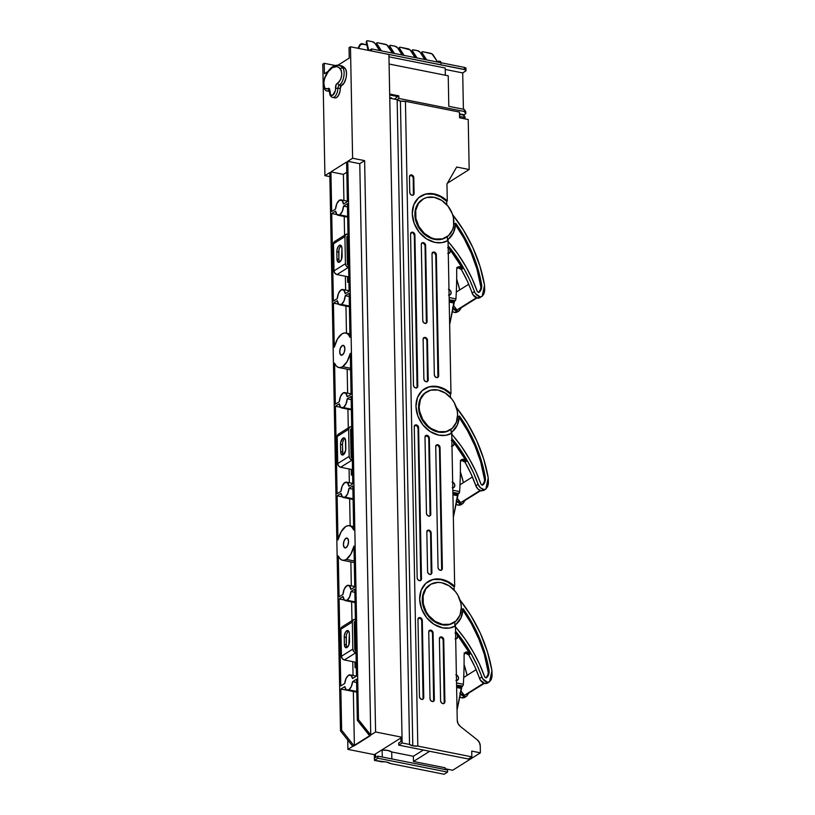 <?xml version="1.0" encoding="UTF-8"?>
<svg xmlns="http://www.w3.org/2000/svg" width="815" height="815" viewBox="0 0 815 815"><rect width="100%" height="100%" fill="white"/><g stroke="black" fill="none" stroke-linecap="round" stroke-linejoin="round"><path stroke-width="1.22" d="M329.637 91.453L327.233 90.974L329.606 90.485L327.803 88.631C323.82 89.222 322.822 85.667 324.818 77.975L328.251 71.689L332.306 67.696L336.727 66.596L338.734 67.37L341.281 70.284L341.821 74.328L340.853 78.943L338.775 82.356L336.208 84.434L335.301 90.75L332.632 95.284L330.646 94.886L329.443 88.774L328.7 88.254L326.632 89.069L324.665 87.938L323.749 82.376L324.818 77.975A1.681 0.55 -157.7 0 1 324.716 77.619A1.681 0.55 22.3 0 0 324.818 77.975A21.659 10.422 101.3 0 1 332.306 67.696A1.681 1.335 -122.2 0 1 333.722 66.422A23.34 11.227 101.3 0 1 338.694 65.271A23.34 11.227 101.3 0 1 342.514 67.788L344.918 68.266L345.876 69.856L346.528 73.421L346.13 77.69L344.144 82.865L340.507 86.288L339.998 91.402L338.592 95.294L336.493 97.627L335.057 97.892A7.386 3.555 -78.7 0 0 340.293 88.58L337.889 88.102A7.386 3.555 101.3 0 1 332.683 97.413L335.077 97.892M343.39 407.571A7.824 3.769 101.3 0 1 341.719 407.958A7.824 3.769 101.3 0 1 339.315 403.802L340.731 407.429L343.39 407.571L345.968 404.148L347.221 398.83L351.112 396.385L352.793 483.886L348.902 486.331L347.475 482.704L344.827 482.562L342.239 485.995L340.986 491.302L337.094 493.747L335.413 406.257L339.315 403.802L335.413 406.257L340.589 407.286L335.413 406.257L337.094 493.747L340.986 491.302A7.824 3.769 101.3 0 1 346.497 482.185A7.824 3.769 101.3 0 1 348.902 486.331L352.793 483.886L351.112 396.385L347.221 398.83A7.824 3.769 101.3 0 1 343.39 407.571L351.357 409.161L343.39 407.571M339.682 214.865A7.824 3.769 101.3 0 1 338.021 215.252A7.824 3.769 101.3 0 1 335.607 211.105L337.033 214.732L339.682 214.865L342.269 211.442L343.522 206.134L347.414 203.679L349.095 291.179L345.203 293.624L343.777 289.997L341.128 289.865L338.541 293.288L337.288 298.596L333.396 301.051L331.715 213.55L335.607 211.105L331.715 213.55L336.88 214.579L331.715 213.55L333.396 301.051L337.288 298.596A7.824 3.769 101.3 0 1 342.789 289.478A7.824 3.769 101.3 0 1 345.203 293.624L349.095 291.179L347.414 203.679L343.522 206.134A7.824 3.769 101.3 0 1 339.682 214.865L347.659 216.454L339.682 214.865M341.404 304.443A7.824 3.769 101.3 0 1 339.733 304.83A7.824 3.769 101.3 0 1 337.329 300.684L338.755 304.311L341.404 304.443L343.991 301.02L345.244 295.713L349.136 293.268L349.981 337.339L348.494 334.761L346.569 333.264L344.338 332.968L341.974 333.875L337.461 338.989L334.282 347.21L333.437 303.129L337.329 300.684L333.437 303.129L338.602 304.158L333.437 303.129L334.282 347.21A17.614 8.476 101.3 0 1 345.723 333.009A17.614 8.476 101.3 0 1 349.981 337.339L349.136 293.268L345.244 295.713A7.824 3.769 101.3 0 1 341.404 304.443L349.38 306.032L341.404 304.443M345.102 497.15A7.824 3.769 101.3 0 1 343.441 497.537A7.824 3.769 101.3 0 1 341.027 493.381L342.453 497.018L345.102 497.15L347.689 493.727L348.942 488.409L352.834 485.964L353.679 530.045L352.192 527.468L350.267 525.97L348.036 525.665L345.672 526.572L341.159 531.696L337.981 539.917L337.135 495.836L341.027 493.381L337.135 495.836L342.3 496.865L337.135 495.836L337.981 539.917A17.614 8.476 101.3 0 1 349.421 525.706A17.614 8.476 101.3 0 1 353.679 530.045L352.834 485.964L348.942 488.409A7.824 3.769 101.3 0 1 345.102 497.15L353.078 498.739L345.102 497.15M346.304 559.385A17.614 8.476 101.3 0 1 342.545 560.251A17.614 8.476 101.3 0 1 338.286 555.911L339.784 558.499L341.709 559.986L343.93 560.292L346.304 559.385L350.807 554.271L353.985 546.05L354.77 587.004L350.878 589.449L349.452 585.822L346.803 585.69L344.225 589.113L342.972 594.42L339.081 596.875L338.286 555.911L339.081 596.875L342.972 594.42A7.824 3.769 101.3 0 1 348.474 585.302A7.824 3.769 101.3 0 1 350.878 589.449L354.77 587.004L353.985 546.05A17.614 8.476 101.3 0 1 346.304 559.385L354.27 560.975L346.304 559.385M347.088 600.268A7.824 3.769 101.3 0 1 345.417 600.655A7.824 3.769 101.3 0 1 343.013 596.509L344.439 600.135L347.088 600.268L349.666 596.845L350.919 591.537L354.81 589.092L356.481 676.063L352.538 678.549L351.061 675.309L348.525 675.268L346.049 678.457L344.735 683.449L340.782 685.935L339.122 598.954L343.013 596.509L339.122 598.954L344.287 599.983L339.122 598.954L340.782 685.935L344.735 683.449A7.824 3.769 101.3 0 1 350.195 674.881A7.824 3.769 101.3 0 1 352.538 678.549L356.481 676.063L354.81 589.092L350.919 591.537A7.824 3.769 101.3 0 1 347.088 600.268L355.055 601.857L347.088 600.268M348.81 689.857A7.824 3.769 101.3 0 1 347.139 690.234A7.824 3.769 101.3 0 1 344.796 686.576L346.273 689.816L348.81 689.857L351.275 686.668L352.6 681.666L356.542 679.19L357.337 720.338L358.478 719.614L347.761 161.299L352.61 158.253L350.47 46.791L349.044 47.688L349.238 58.11L338.001 65.169L349.238 58.11L349.044 47.688L350.47 46.791L352.61 158.253L364.621 160.637L375.593 731.982L347.913 749.382L374.35 754.649L402.029 737.239L374.35 754.649L347.913 749.382L347.73 740.01L347.913 749.382L352.763 746.336L340.497 730.923L341.638 730.199L340.843 689.052L344.796 686.576L340.843 689.052L353.435 691.487L340.843 689.052L341.638 730.199L353.904 745.613L341.638 730.199L340.497 730.923L352.763 746.336L354.382 745.715L353.343 691.548L354.382 745.715L370.081 735.843L357.337 720.338L369.603 735.741L370.744 735.028L359.772 163.693L364.621 160.637L375.593 731.982L402.029 737.239L375.593 731.982L370.744 735.028L358.478 719.614L347.761 161.299L352.61 158.253L364.621 160.637L359.772 163.693L347.761 161.299L359.772 163.693L370.744 735.028L358.478 719.614L357.337 720.338L356.542 679.19L352.6 681.666A7.824 3.769 101.3 0 1 348.81 689.857L356.776 691.436L348.81 689.857M342.595 366.689A17.614 8.476 101.3 0 1 338.846 367.555A17.614 8.476 101.3 0 1 334.588 363.215L336.086 365.792L338.011 367.29L340.232 367.596L342.595 366.689L347.109 361.565L350.287 353.343L351.071 394.297L347.18 396.752L345.754 393.125L343.105 392.983L340.527 396.406L339.274 401.724L335.373 404.169L334.588 363.215L335.373 404.169L339.274 401.724A7.824 3.769 101.3 0 1 344.776 392.596A7.824 3.769 101.3 0 1 347.18 396.752L351.071 394.297L350.287 353.343A17.614 8.476 101.3 0 1 342.595 366.689L350.572 368.268L342.595 366.689M342.198 345.591L344.042 345.825L344.857 348.667L344.164 352.447L342.371 354.963A5.033 2.425 101.3 0 1 341.302 355.218A5.033 2.425 101.3 0 1 339.753 350.868A5.033 2.425 101.3 0 1 342.198 345.591A5.033 2.425 101.3 0 1 343.268 345.346A5.033 2.425 101.3 0 1 344.816 349.696A5.033 2.425 101.3 0 1 342.371 354.963L340.538 354.739L339.712 351.897L340.405 348.107L342.198 345.591M345.896 538.297L347.74 538.521L348.555 541.364L347.862 545.154L346.08 547.67A5.033 2.425 101.3 0 1 345 547.914A5.033 2.425 101.3 0 1 343.451 543.564A5.033 2.425 101.3 0 1 345.896 538.297A5.033 2.425 101.3 0 1 346.966 538.043A5.033 2.425 101.3 0 1 348.514 542.393A5.033 2.425 101.3 0 1 346.08 547.67L344.236 547.436L343.421 544.593L344.103 540.803L345.896 538.297M328.007 71.455L324.411 73.717L324.207 63.305L322.781 64.202L324.92 175.653L329.78 172.607L340.497 730.923L329.78 172.607L324.92 175.653L322.781 64.202L324.207 63.305L335.169 65.485L324.207 63.305L324.411 73.717L328.007 71.455M343.482 204.045L342.055 200.419L339.407 200.286L336.819 203.709L335.566 209.017L331.674 211.462L330.921 171.883L346.609 162.012L347.373 201.6L343.482 204.045A7.824 3.769 101.3 0 0 341.078 199.899A7.824 3.769 101.3 0 0 335.566 209.017L331.674 211.462L330.921 171.883L346.609 162.012L347.373 201.6L343.482 204.045M340.874 65.709L344.918 68.266C348.463 71.374 345.662 84.516 341.261 85.575L338.857 85.096L341.261 85.575L340.293 88.58L337.889 88.102L338.857 85.096C343.268 84.037 346.049 70.895 342.514 67.788L344.918 68.266A23.34 11.227 -78.7 0 0 341.098 65.75L338.694 65.271A23.34 11.227 -78.7 0 1 342.514 67.788L341.322 68.022L342.514 67.788M330.33 91.484L328.995 91.219M391.658 98.574L391.648 97.963L389.753 97.586L391.648 97.963L391.658 98.574M388.918 54.452L402.029 737.239L388.918 54.452L350.47 46.791L388.918 54.452M329.851 176.631L324.92 175.653L329.851 176.631M355.055 667.801L354.943 662.075L355.055 667.801L356.308 667.016L355.055 667.801M351.357 475.104L351.245 469.369L351.357 475.104L352.61 474.31L351.357 475.104M347.659 282.397L347.547 276.672L347.659 282.397L348.912 281.613L347.659 282.397M347.618 393.166L347.159 369.205L347.618 393.166M356.603 682.471L352.6 681.666L356.603 682.471M353.038 675.452L352.773 661.637L353.038 675.452M351.978 620.653L351.622 601.888L351.978 620.653M354.871 592.322L350.919 591.537L354.871 592.322M351.316 585.873L350.858 561.912L351.316 585.873M350.165 525.858L349.645 498.77L350.165 525.858M352.895 489.204L348.942 488.409L352.895 489.204M346.467 333.152L345.947 306.063L346.467 333.152M349.197 296.497L345.244 295.713L349.197 296.497M343.92 200.459L343.41 174.369L346.813 172.24L343.41 174.369L330.921 171.883L343.41 174.369L343.92 200.459M345.631 290.048L345.366 276.234L345.631 290.048M344.582 235.24L344.225 216.484L344.582 235.24M347.475 206.918L343.522 206.134L347.475 206.918M349.34 482.745L349.075 468.941L349.34 482.745M348.28 427.946L347.923 409.191L348.28 427.946M351.173 399.625L347.221 398.83L351.173 399.625M332.622 97.403A7.386 3.555 -78.7 0 0 337.889 88.102L335.586 88.641A5.705 2.751 101.3 0 1 332.632 95.284A5.705 2.751 101.3 0 1 329.769 91.749L329.769 91.749C329.973 88.855 329.321 87.816 327.803 88.631L329.352 90.434M332.846 66.565A1.681 1.335 57.8 0 0 332.306 67.696A21.659 10.422 101.3 0 1 340.487 68.99L341.322 68.022L340.487 68.99C342.769 74.501 341.791 79.228 337.553 83.171L338.857 85.096L337.553 83.171C335.963 84.088 335.311 85.911 335.586 88.641L337.889 88.102L338.857 85.096M412.961 195.172A2.516 2.007 57.8 0 0 413.521 193.675L414.091 193.318A2.516 2.007 -122.2 0 1 413.266 195.019A2.516 2.007 -122.2 0 1 411.972 195.233L410.434 194.245L409.762 192.452L409.466 176.835L410.76 174.93L412.421 175.266L413.796 177.69L414.091 193.318L413.49 194.846L411.972 195.233A2.516 2.007 -122.2 0 1 409.762 192.452L409.466 176.835A2.516 2.007 -122.2 0 1 410.291 175.133A2.516 2.007 -122.2 0 1 412.553 175.357A2.516 2.007 -122.2 0 1 413.796 177.69L413.225 178.057A2.516 2.007 57.8 0 0 410.027 175.347M437.533 377.498A2.516 2.007 57.8 0 0 438.093 376.01L438.664 375.644A2.516 2.007 -122.2 0 1 437.838 377.345A2.516 2.007 -122.2 0 1 436.545 377.559L435.006 376.571L434.334 374.788L432.011 253.954L433.305 252.059L434.966 252.385L436.341 254.82L438.664 375.644L438.062 377.182L436.545 377.559A2.516 2.007 -122.2 0 1 434.334 374.788L432.011 253.954A2.516 2.007 -122.2 0 1 432.836 252.263A2.516 2.007 -122.2 0 1 435.098 252.487A2.516 2.007 -122.2 0 1 436.341 254.82L435.77 255.177A2.516 2.007 57.8 0 0 432.571 252.467M427.08 381.644A2.516 2.007 57.8 0 0 427.641 380.157L428.211 379.79A2.516 2.007 -122.2 0 1 427.386 381.491A2.516 2.007 -122.2 0 1 426.092 381.705L424.544 380.717L423.882 378.934L423.117 339.346L424.411 337.451L426.072 337.777L427.447 340.212L428.211 379.79L427.61 381.328L426.092 381.705A2.516 2.007 -122.2 0 1 423.882 378.934L423.117 339.346A2.516 2.007 -122.2 0 1 423.943 337.654A2.516 2.007 -122.2 0 1 426.204 337.879A2.516 2.007 -122.2 0 1 427.447 340.212L426.877 340.568A2.516 2.007 57.8 0 0 423.678 337.858M425.96 323.311A2.516 2.007 57.8 0 0 426.52 321.823L427.091 321.456A2.516 2.007 -122.2 0 1 426.265 323.158A2.516 2.007 -122.2 0 1 424.972 323.372L423.423 322.383L422.761 320.601L421.304 244.561L421.905 243.033L423.423 242.646L424.961 243.634L425.624 245.417L427.091 321.456L426.49 322.995L424.972 323.372A2.516 2.007 -122.2 0 1 422.761 320.601L421.304 244.561A2.516 2.007 -122.2 0 1 422.129 242.86A2.516 2.007 -122.2 0 1 424.391 243.084A2.516 2.007 -122.2 0 1 425.624 245.417L425.053 245.784A2.516 2.007 57.8 0 0 421.854 243.074M416.659 387.869A2.516 2.007 57.8 0 0 417.219 386.381L417.789 386.025A2.516 2.007 -122.2 0 1 416.964 387.716A2.516 2.007 -122.2 0 1 415.67 387.93L414.132 386.942L413.47 385.159L410.566 234.119L411.86 232.224L413.511 232.55L414.896 234.985L417.789 386.025L417.188 387.553L415.67 387.93A2.516 2.007 -122.2 0 1 413.47 385.159L410.566 234.119A2.516 2.007 -122.2 0 1 411.392 232.428A2.516 2.007 -122.2 0 1 413.653 232.652A2.516 2.007 -122.2 0 1 414.896 234.985L414.326 235.341A2.516 2.007 57.8 0 0 411.127 232.632M441.231 570.205A2.516 2.007 57.8 0 0 441.791 568.707L442.362 568.35A2.516 2.007 -122.2 0 1 441.536 570.052A2.516 2.007 -122.2 0 1 440.243 570.266L438.704 569.278L438.032 567.495L435.719 446.661L437.013 444.756L439.377 445.734L440.039 447.517L442.362 568.35L441.761 569.879L440.243 570.266A2.516 2.007 -122.2 0 1 438.032 567.495L435.719 446.661A2.516 2.007 -122.2 0 1 436.545 444.959A2.516 2.007 -122.2 0 1 438.806 445.184A2.516 2.007 -122.2 0 1 440.039 447.517L439.468 447.883A2.516 2.007 57.8 0 0 436.27 445.173M430.778 574.341A2.516 2.007 57.8 0 0 431.339 572.853L431.909 572.497A2.516 2.007 -122.2 0 1 431.084 574.198A2.516 2.007 -122.2 0 1 429.79 574.412L428.242 573.414L427.58 571.631L426.826 532.052L428.12 530.158L430.483 531.125L431.145 532.918L431.909 572.497L431.308 574.025L429.79 574.412A2.516 2.007 -122.2 0 1 427.58 571.631L426.826 532.052A2.516 2.007 -122.2 0 1 427.641 530.351A2.516 2.007 -122.2 0 1 429.913 530.575A2.516 2.007 -122.2 0 1 431.145 532.918L430.575 533.275A2.516 2.007 57.8 0 0 427.376 530.565M429.658 516.017A2.516 2.007 57.8 0 0 430.218 514.52L430.789 514.163A2.516 2.007 -122.2 0 1 429.963 515.864A2.516 2.007 -122.2 0 1 428.67 516.078L427.131 515.09L426.459 513.307L425.002 437.268L426.296 435.363L427.946 435.689L429.332 438.124L430.789 514.163L430.188 515.691L428.67 516.078A2.516 2.007 -122.2 0 1 426.459 513.307L425.002 437.268A2.516 2.007 -122.2 0 1 425.827 435.567A2.516 2.007 -122.2 0 1 428.089 435.791A2.516 2.007 -122.2 0 1 429.332 438.124L428.761 438.48A2.516 2.007 57.8 0 0 425.562 435.77M422.649 699.321A2.516 2.007 57.8 0 0 423.199 697.834L423.769 697.467A2.516 2.007 -122.2 0 1 422.944 699.168A2.516 2.007 -122.2 0 1 421.65 699.382L420.112 698.394L419.45 696.611L417.963 619.532L419.256 617.627L420.917 617.953L422.292 620.388L423.769 697.467L423.168 699.005L421.65 699.382A2.516 2.007 -122.2 0 1 419.45 696.611L417.963 619.532A2.516 2.007 -122.2 0 1 418.788 617.831A2.516 2.007 -122.2 0 1 421.049 618.055A2.516 2.007 -122.2 0 1 422.292 620.388L421.722 620.745A2.516 2.007 57.8 0 0 418.523 618.035M436.687 579.261L441.047 579.669L447.873 582.165L454.108 586.739L454.169 590.121L454.108 586.739L454.678 586.382A26.049 20.782 -122.2 0 0 441.618 579.302L448.444 581.808L454.678 586.382L451.734 433.234L454.678 586.382L454.108 586.739A26.049 20.782 57.8 0 0 441.047 579.669L433.081 579.445L425.909 583.265L421.212 590.172L419.684 599.117L421.569 608.744L426.571 617.587L433.937 624.29L442.545 627.845L449.34 628.049L455.442 625.94L457.256 720.379L455.442 625.94A26.049 20.782 -122.2 0 1 442.545 627.845A26.049 20.782 -122.2 0 1 420.988 607.053A26.049 20.782 -122.2 0 1 428.211 581.513A26.049 20.782 -122.2 0 1 441.618 579.302L441.047 579.669A26.049 20.782 57.8 0 0 427.855 581.747M429.281 193.858L433.641 194.255L440.477 196.761L446.712 201.336L446.773 204.718L446.712 201.336L447.282 200.969A26.049 20.782 -122.2 0 0 434.212 193.899L441.047 196.405L447.282 200.969L446.956 183.966L456.685 167.034L469.175 169.52L447.374 183.232L469.175 169.52L468.218 119.53L459.568 117.798L459.456 112.073L405.432 101.315L417.81 746.092L471.834 756.85L468.411 758.999L471.834 756.85L471.732 751.114L480.381 752.836L452.692 770.246L480.381 752.836L480.249 745.807L479.383 742.475L477.172 739.745L460.332 726.44L477.172 739.745A6.714 5.348 -122.2 0 1 480.249 745.807L480.381 752.836L471.732 751.114L471.834 756.85L417.81 746.092L412.798 745.827L409.538 744.441L397.16 99.675L400.41 101.05L405.432 101.315L417.81 746.092A7.549 2.74 -1.1 0 1 412.798 745.827L400.41 101.05A7.549 2.74 178.9 0 0 405.432 101.315L459.456 112.073L459.568 117.798L468.218 119.53L469.175 169.52L456.685 167.034L446.956 183.966L447.282 200.969L446.712 201.336A26.049 20.782 57.8 0 0 433.641 194.255L425.674 194.041L418.513 197.851L413.806 204.759L412.278 213.713L414.163 223.341L419.175 232.183L426.54 238.887L435.149 242.442L441.934 242.646L448.036 240.537L450.98 393.676L448.036 240.537A26.049 20.782 -122.2 0 1 435.149 242.442L435.149 242.442A26.049 20.782 -122.2 0 1 413.592 221.649A26.049 20.782 -122.2 0 1 420.815 196.109A26.049 20.782 -122.2 0 1 434.212 193.899L433.641 194.255A26.049 20.782 57.8 0 0 420.459 196.344M432.979 386.555L437.339 386.962L444.175 389.468L450.41 394.032L450.471 397.414L450.41 394.032L450.98 393.676A26.049 20.782 -122.2 0 0 437.91 386.605L444.746 389.112L450.98 393.676L450.41 394.032A26.049 20.782 57.8 0 0 437.339 386.962L429.383 386.748L422.211 390.558L417.504 397.465L415.986 406.41L417.861 416.037L422.873 424.88L430.238 431.593L438.847 435.139L445.632 435.353L451.734 433.234A26.049 20.782 -122.2 0 1 438.847 435.139L438.847 435.139A26.049 20.782 -122.2 0 1 417.29 414.356A26.049 20.782 -122.2 0 1 424.513 388.816A26.049 20.782 -122.2 0 1 437.91 386.605L437.339 386.962A26.049 20.782 57.8 0 0 424.157 389.04M420.367 580.575A2.516 2.007 57.8 0 0 420.917 579.078L421.487 578.721A2.516 2.007 -122.2 0 1 420.672 580.423A2.516 2.007 -122.2 0 1 419.379 580.637L417.83 579.648L417.168 577.866L414.264 426.826L415.558 424.921L417.932 425.899L418.594 427.681L421.487 578.721L420.886 580.249L419.379 580.637A2.516 2.007 -122.2 0 1 417.168 577.866L414.264 426.826A2.516 2.007 -122.2 0 1 415.09 425.124A2.516 2.007 -122.2 0 1 417.351 425.349A2.516 2.007 -122.2 0 1 418.594 427.681L418.024 428.048A2.516 2.007 57.8 0 0 414.825 425.338M443.798 703.528A2.516 2.007 57.8 0 0 444.348 702.041L444.919 701.684A2.516 2.007 -122.2 0 1 444.094 703.376A2.516 2.007 -122.2 0 1 442.8 703.59L441.261 702.601L440.599 700.818L439.407 638.838L440.701 636.943L442.351 637.269L443.737 639.704L444.919 701.684L444.318 703.213L442.8 703.59A2.516 2.007 -122.2 0 1 440.599 700.818L439.407 638.838A2.516 2.007 -122.2 0 1 440.232 637.147A2.516 2.007 -122.2 0 1 442.494 637.371A2.516 2.007 -122.2 0 1 443.737 639.704L443.156 640.06A2.516 2.007 57.8 0 0 439.968 637.35M433.223 701.42A2.516 2.007 57.8 0 0 433.774 699.932L434.344 699.576A2.516 2.007 -122.2 0 1 433.519 701.277A2.516 2.007 -122.2 0 1 432.225 701.491L430.687 700.493L430.025 698.71L428.741 632.053L430.035 630.148L431.695 630.484L433.071 632.909L434.344 699.576L433.743 701.104L432.225 701.491A2.516 2.007 -122.2 0 1 430.025 698.71L428.741 632.053A2.516 2.007 -122.2 0 1 429.566 630.352A2.516 2.007 -122.2 0 1 431.828 630.576A2.516 2.007 -122.2 0 1 433.071 632.909L432.5 633.265A2.516 2.007 57.8 0 0 429.301 630.555M429.892 584.824A22.362 17.838 57.8 0 0 429.607 584.997A22.362 17.838 57.8 0 0 423.403 606.92A22.362 17.838 57.8 0 0 441.913 624.769L442.484 624.412A22.362 17.838 -122.2 0 1 423.973 606.564A22.362 17.838 -122.2 0 1 430.177 584.64A22.362 17.838 -122.2 0 1 441.679 582.745L437.94 582.399L431.064 584.131L425.868 588.817L423.148 595.755L423.301 603.884L426.316 611.963L428.772 615.6L435.088 621.356L442.484 624.412L449.809 624.29L455.962 621.01L459.996 615.081L461.31 607.399L460.862 603.263L457.847 595.184L455.391 591.547L449.065 585.791L441.679 582.745A22.362 17.838 -122.2 0 1 460.18 600.584A22.362 17.838 -122.2 0 1 453.986 622.507A22.362 17.838 -122.2 0 1 442.484 624.412L441.913 624.769A22.362 17.838 57.8 0 0 453.415 622.864A22.362 17.838 57.8 0 0 453.69 622.691M426.194 392.127A22.362 17.838 57.8 0 0 425.909 392.3A22.362 17.838 57.8 0 0 419.705 414.224A22.362 17.838 57.8 0 0 438.205 432.062L438.776 431.706A22.362 17.838 -122.2 0 1 420.275 413.857A22.362 17.838 -122.2 0 1 426.479 391.944A22.362 17.838 -122.2 0 1 437.981 390.039L430.656 390.161L424.503 393.431L420.469 399.36L419.155 407.042L419.603 411.178L422.618 419.267L428.028 426.072L431.39 428.659L438.776 431.706L446.111 431.583L452.264 428.313L456.298 422.384L457.612 414.703L457.164 410.566L454.149 402.478L451.693 398.851L445.367 393.095L437.981 390.039A22.362 17.838 -122.2 0 1 456.481 407.887A22.362 17.838 -122.2 0 1 450.288 429.811A22.362 17.838 -122.2 0 1 438.776 431.706L438.205 432.062A22.362 17.838 57.8 0 0 449.717 430.167A22.362 17.838 57.8 0 0 449.992 429.984M422.486 199.42A22.362 17.838 57.8 0 0 422.211 199.594A22.362 17.838 57.8 0 0 416.007 221.517A22.362 17.838 57.8 0 0 434.507 239.366L435.078 238.999A22.362 17.838 -122.2 0 1 416.577 221.16A22.362 17.838 -122.2 0 1 422.781 199.237A22.362 17.838 -122.2 0 1 434.283 197.342L426.958 197.454L423.668 198.717L418.472 203.414L415.742 210.351L415.905 218.481L418.92 226.56L424.33 233.365L431.318 237.858L435.078 238.999L442.413 238.887L448.556 235.606L452.6 229.677L453.619 225.989L453.456 217.86L452.294 213.734L447.995 206.144L441.669 200.388L434.283 197.342A22.362 17.838 -122.2 0 1 452.783 215.18A22.362 17.838 -122.2 0 1 446.579 237.104A22.362 17.838 -122.2 0 1 435.078 238.999L434.507 239.366A22.362 17.838 57.8 0 0 446.009 237.46A22.362 17.838 57.8 0 0 446.294 237.277M413.358 756.279L391.709 751.97L391.842 758.928L391.709 751.97A9.78 3.555 178.9 0 0 382.143 750.065L382.276 757.023L382.143 750.065L387.808 750.462L391.709 751.97L413.358 756.279L423.321 750.024L413.358 756.279L413.46 761.485L413.358 756.279M445.214 769.554L445.184 767.801L413.46 761.485L445.184 767.801L445.214 769.554M375.491 753.926L375.562 757.573L375.491 753.926M447.537 770.012L377.844 756.137L375.562 757.573L377.844 756.137L447.537 770.012L447.578 772.1L444.155 774.25L447.578 772.1L377.885 758.225L374.452 760.375L386.88 762.117L390.13 763.492L444.155 774.25L390.13 763.492A7.549 2.74 -1.1 0 0 381.858 761.852L374.452 760.375L377.885 758.225L377.844 756.137L377.885 758.225L447.578 772.1L447.537 770.012M400.96 741.609L398.678 743.036L398.718 745.124L468.411 758.999L398.718 745.124L402.141 742.974L398.718 745.124L398.678 743.036L400.96 741.609L400.888 737.962L400.96 741.609M409.538 744.441L402.141 742.974L409.538 744.441L397.16 99.675L389.764 98.197L402.141 742.974L389.764 98.197L397.16 99.675A7.549 2.74 178.9 0 0 400.41 101.05L412.798 745.827A7.549 2.74 -1.1 0 1 409.538 744.441M374.35 754.649L374.452 760.375L374.35 754.649M447.384 236.564L447.466 240.853L447.384 236.564M451.082 429.261L451.164 433.549L451.082 429.261M454.78 621.967L454.872 626.256L454.78 621.967M460.332 726.44A6.714 5.348 -122.2 0 1 457.256 720.379L458.112 723.71L460.332 726.44M429.688 751.287L413.46 761.485L429.688 751.287M445.204 768.749L452.692 770.246L445.204 768.749M434.344 699.576L433.774 699.932L432.5 633.265L433.071 632.909L434.344 699.576M433.631 700.798L432.5 633.265L431.828 631.482L429.464 630.504M444.919 701.684L444.348 702.041L443.156 640.06L443.737 639.704L444.919 701.684M444.206 702.907L443.156 640.06L442.494 638.277L440.131 637.299M421.487 578.721L420.917 579.078L418.024 428.048L418.594 427.681L421.487 578.721M420.774 579.944L418.024 428.048L416.648 425.613L414.988 425.287M428.812 387.105L424.982 388.572M449.778 430.126L445.143 432.042L441.74 432.408L434.456 430.921L427.457 426.428L422.048 419.623L419.032 411.544L418.879 403.415L421.599 396.477L426.795 391.781M425.104 194.398L421.274 195.875M446.08 237.42L441.445 239.335L438.042 239.712L430.748 238.214L423.759 233.722L418.35 226.916L415.334 218.838L415.171 210.708L417.901 203.77L423.097 199.084M432.51 579.801L428.68 581.278M453.476 622.823L448.841 624.738L445.448 625.115L438.154 623.618L431.166 619.125L425.746 612.33L422.73 604.241L422.578 596.111L425.298 589.174L430.493 584.487M423.769 697.467L423.199 697.834L421.722 620.745L422.292 620.388L423.769 697.467M423.056 698.689L421.722 620.745L421.06 618.962L418.686 617.984M430.789 514.163L430.218 514.52L428.761 438.48L429.332 438.124L430.789 514.163M430.065 515.386L428.761 438.48L428.089 436.697L425.725 435.719M431.909 572.497L431.339 572.853L430.575 533.275L431.145 532.918L431.909 572.497M431.186 573.719L430.575 533.275L429.913 531.492M429.199 530.84L427.549 530.514M442.362 568.35L441.791 568.707L439.468 447.883L440.039 447.517L442.362 568.35M441.649 569.573L439.468 447.883L438.093 445.448L436.443 445.122M417.789 386.025L417.219 386.381L414.326 235.341L414.896 234.985L417.789 386.025M417.076 387.247L414.326 235.341L412.94 232.907L411.29 232.581M427.091 321.456L426.52 321.823L425.053 245.784L425.624 245.417L427.091 321.456M426.367 322.689L425.053 245.784L423.678 243.349L422.027 243.023M428.211 379.79L427.641 380.157L426.877 340.568L427.447 340.212L428.211 379.79M427.488 381.012L426.877 340.568L426.214 338.785M425.501 338.144L423.841 337.807M438.664 375.644L438.093 376.01L435.77 255.177L436.341 254.82L438.664 375.644M437.94 376.876L435.77 255.177L434.395 252.742L432.734 252.416M414.091 193.318L413.521 193.675L413.225 178.057L413.796 177.69L414.091 193.318M413.378 194.541L413.225 178.057L412.553 176.264L410.19 175.296M461.83 686.709L461.769 687.412L456.604 686.475L461.769 687.412L457.052 710.028L461.168 688.41L456.624 687.473L461.168 688.41L461.636 687.493L456.604 686.587L461.769 687.412A352.233 281.002 -122.2 0 0 461.83 686.709M458.122 494.012L458.071 494.705L452.906 493.778L458.071 494.705L453.354 517.321L457.47 495.703L452.916 494.766L457.47 495.703L457.938 494.787L452.906 493.88L458.071 494.705A352.233 281.002 -122.2 0 0 458.122 494.012M454.424 301.305L454.373 302.008L449.197 301.071L454.373 302.008L449.656 324.615L453.761 302.997L449.218 302.07L453.761 302.997L454.23 302.09L449.208 301.183L454.373 302.008A352.233 281.002 -122.2 0 0 454.424 301.305L449.187 300.277L454.403 301.316M448.433 289.345L450.318 290.558L451.133 292.738L450.369 294.643L448.545 295.081M465.029 118.888L463.857 117.248L459.538 116.382L463.857 117.248L463.817 115.16L459.497 114.304L463.817 115.16L464.988 116.81L465.029 118.888L464.988 116.81L463.817 115.16L463.857 117.248L465.029 118.888M440.65 61.512L438.592 61.105L438.765 62.297L438.592 61.105A14.538 5.277 178.9 0 1 437.91 62.123L438.592 61.105L440.65 61.512L441.027 63.59M371.579 48.92L369.073 50.499L371.579 48.92L371.62 51.009L371.579 48.92L464.346 67.39L371.579 48.92M389.101 64.028L389.682 94.031L398.81 95.854L397.669 96.567L389.702 94.978L397.669 96.567L398.81 95.854L398.861 98.452L396.987 99.634L398.861 98.452L464.234 111.472L398.861 98.452L398.81 95.854L389.682 94.031L389.101 64.028L448.23 75.805L389.101 64.028M394.44 99.124L397.669 96.567L394.44 99.124M464.102 115.557L464.081 114.742L459.487 113.835L464.081 114.742L465.793 113.672L464.234 111.472L464.193 109.383L448.81 106.327L448.23 75.805L448.81 106.327L464.193 109.383L464.234 111.472L465.793 113.672L465.752 111.584L464.193 109.383L465.752 111.584L465.793 113.672L464.081 114.742L464.102 115.557M445.326 75.225L445.194 68.012L388.969 56.826L445.194 68.012L445.326 75.225M466.027 70.487L465.986 68.399A3.352 1.222 178.9 0 0 464.346 67.39L464.387 69.469A3.352 1.222 -1.1 0 1 466.027 70.487A3.352 1.222 -1.1 0 1 465.559 71.129L462.706 72.922L463.399 109.23L462.706 72.922L445.214 69.438L462.706 72.922L465.997 70.671L465.355 69.774L371.62 51.009L464.387 69.469L464.346 67.39L465.956 68.582M358.478 48.391L360.169 45.345L359.721 44.968L357.877 48.268L360.78 43.928L366.821 44.927L362.135 43.704A2.241 1.895 129.5 0 0 359.721 44.968L362.594 44.081A2.241 1.895 -50.5 0 0 360.169 45.345L358.478 48.391M377.325 47.015L378.058 47.168L377.325 47.015M377.111 46.689L377.854 46.832L377.111 46.689M391.302 50.163A2.241 1.895 -50.5 0 0 390.365 49.613L391.526 50.489L391.597 52.068M389.906 49.236L390.589 49.542M391.546 50.53A2.241 1.895 -50.5 0 1 391.679 51.752M390.854 49.786A2.241 1.895 129.5 0 0 390.1 49.287M413.898 54.656A2.241 1.895 -50.5 0 0 412.961 54.106L414.112 54.992L414.193 56.561M412.502 53.729L413.185 54.035M414.132 55.023A2.241 1.895 -50.5 0 1 414.275 56.245M413.45 54.289A2.241 1.895 129.5 0 0 412.685 53.78M415.477 57.121L415.304 57.631L415.477 57.121M422.506 56.011L423.25 56.164L422.506 56.011M422.292 55.685L423.036 55.828L422.292 55.685M392.881 52.618L392.718 53.128L392.881 52.618M399.91 51.518L400.654 51.661L399.91 51.518M399.707 51.182L400.44 51.335L399.707 51.182M366.404 41.789A2.241 0.876 24.8 0 0 366.21 41.973A2.241 0.876 24.8 0 0 366.19 42.248L366.628 41.31L368.747 50.428L366.628 41.31L366.19 42.248L368.064 50.296L366.23 41.952M374.88 43.215L379.566 50.51L374.88 43.215L372.211 41.667A2.241 0.876 -155.2 0 1 374.88 43.215M366.628 41.31L367.341 40.75L372.211 41.667L367.922 40.811A2.241 0.876 -155.2 0 0 366.648 41.045A2.241 0.876 -155.2 0 0 366.628 41.31M387.859 45.793L392.545 53.097L386.768 44.856L377.977 42.808L376.836 42.879L376.377 44.53L380.31 50.662L376.377 44.53L376.805 43.592L381.491 50.897L376.805 43.592A2.241 0.876 -155.2 0 1 376.693 43.042A2.241 0.876 -155.2 0 1 377.977 42.808L385.189 44.244A2.241 0.876 -155.2 0 1 387.859 45.793M376.235 44.112L376.377 44.53A2.241 0.876 24.8 0 1 376.265 43.979L376.693 43.042M397.476 47.708L402.162 55.013L397.476 47.708L394.796 46.16L390.273 45.334L389.346 47.117L393.288 53.24L389.346 47.117L389.784 46.18L394.47 53.474L389.784 46.18A2.241 0.876 -155.2 0 1 389.672 45.63A2.241 0.876 -155.2 0 1 390.956 45.396L394.796 46.16A2.241 0.876 -155.2 0 1 397.476 47.708M389.213 46.7L389.346 47.117A2.241 0.876 24.8 0 1 389.244 46.557L389.672 45.63M410.454 50.296L415.141 57.59L410.016 49.817L400.572 47.311L399.432 47.382L398.963 49.032L402.895 55.155L398.963 49.032L399.391 48.095L404.077 55.389L399.391 48.095A2.241 0.876 -155.2 0 1 399.289 47.545A2.241 0.876 -155.2 0 1 400.572 47.311L407.775 48.747A2.241 0.876 -155.2 0 1 410.454 50.296M398.82 48.615L398.963 49.032A2.241 0.876 24.8 0 1 398.851 48.472L399.289 47.545M420.061 52.211L424.747 59.505L420.061 52.211L417.392 50.662L412.869 49.837L411.942 51.61L415.874 57.743L411.942 51.61L412.37 50.683L417.056 57.977L412.37 50.683A2.241 0.876 -155.2 0 1 412.268 50.123A2.241 0.876 -155.2 0 1 413.541 49.898L417.392 50.662A2.241 0.876 -155.2 0 1 420.061 52.211M411.799 51.192L411.942 51.61A2.241 0.876 24.8 0 1 411.83 51.06L412.268 50.123M433.04 54.788L437.726 62.093L431.95 53.851L423.158 51.803L422.017 51.875L421.559 53.525L425.491 59.658L421.559 53.525L421.987 52.588L426.673 59.892L421.987 52.588A2.241 0.876 -155.2 0 1 421.875 52.038A2.241 0.876 -155.2 0 1 423.158 51.803L430.371 53.24A2.241 0.876 -155.2 0 1 433.04 54.788M421.416 53.107L421.559 53.525A2.241 0.876 24.8 0 1 421.447 52.975L421.875 52.038M468.717 654.903L470.173 654.058L457.307 634.895A3.077 2.455 -122.2 0 1 456.726 638.563A3.077 2.455 -122.2 0 1 455.687 638.868M455.575 633.255A3.077 2.455 -122.2 0 1 456.4 633.764A111.818 89.202 57.8 0 0 455.565 632.756A111.818 89.202 57.8 0 1 456.4 633.764A111.818 89.202 -122.2 0 1 457.307 634.895L457.429 637.809L455.147 638.817M456.38 674.922A3.077 2.455 -122.2 0 1 458.458 677.51A3.077 2.455 -122.2 0 1 457.531 680.219A3.077 2.455 -122.2 0 1 456.492 680.535M455.3 626.022A2.241 1.783 -122.2 0 1 455.901 624.433A25.723 20.518 -122.2 0 0 462.9 608.886L463.236 608.825A125.235 99.909 -122.2 0 1 488.959 669.716A10.167 8.109 -122.2 0 1 486.881 677.418A1.661 1.324 -122.2 0 1 484.497 676.44L479.536 664.123L473.393 652.255L465.324 639.418L455.483 626.745L455.442 625.044L461.015 617.79L463.022 608.724L472.201 623.078L479.556 638.155L485.18 653.803L489.122 671.937L486.881 677.418L485.424 677.54L484.497 676.44A115.17 91.881 -122.2 0 0 473.393 652.255A115.17 91.881 -122.2 0 0 455.972 627.54A2.241 1.783 -122.2 0 1 455.453 626.674M489.52 681.809L491.944 670.633L492.097 676.104L491.292 679.466L489.306 681.931L487.716 682.175L489.52 681.809L487.238 683.245L485.424 683.602L487.716 682.175A6.714 5.348 57.8 0 1 487.288 682.104L482.714 678.824L476.999 665.06L471.029 653.518A111.818 89.202 -122.2 0 0 455.534 631.167L463.185 641.038L471.029 653.518L470.173 654.058L468.482 652.336L466.384 651.878L464.703 652.846L464.071 654.863A391.373 312.227 -122.2 0 1 463.338 684.294A391.373 312.227 57.8 0 0 464.071 654.863L465.365 652.245L470.173 654.058L471.029 653.518A111.818 89.202 -122.2 0 1 481.828 677.02L479.546 678.457A6.714 5.348 57.8 0 0 485.007 683.541L487.288 682.104A6.714 5.348 -122.2 0 1 481.828 677.02L479.546 678.457A111.818 89.202 57.8 0 0 468.747 654.954L474.717 666.487L480.432 680.26L485.007 683.541A6.714 5.348 57.8 0 0 485.424 683.602L487.716 682.175A6.714 5.348 -122.2 0 1 487.288 682.104L485.007 683.541A6.714 5.348 57.8 0 0 485.424 683.602L487.268 683.225M459.874 693.178L464.458 696.458A6.714 5.348 -122.2 0 0 464.876 696.519L462.594 697.956L466.679 696.173L468.666 693.27L466.475 696.285L464.876 696.519A6.714 5.348 -122.2 0 1 464.458 696.458L462.166 697.895L459.813 696.886A6.714 5.348 57.8 0 0 462.166 697.895L464.458 696.458A6.714 5.348 -122.2 0 1 460.332 693.799M464.081 664.531L467.117 675.329A128.597 102.588 -122.2 0 0 464.081 664.531M462.278 693.708L464.377 695.358L461.066 691.161M484.385 683.377L466.425 694.533M462.594 697.956L464.387 697.609L462.594 697.956A6.714 5.348 -122.2 0 1 462.166 697.895A6.714 5.348 57.8 0 0 462.594 697.956M464.377 695.358L483.794 683.164L464.377 695.358M456.583 685.68L462.38 686.362L456.583 685.68M464.02 653.09L466.007 652.825M467.015 653.212L468.004 653.966M455.035 633.092L456.4 633.764A111.818 89.202 57.8 0 1 457.307 634.895A111.818 89.202 57.8 0 1 470.173 654.058L468.747 654.954L464.723 652.815M462.716 686.036L456.573 685.211L462.38 686.362L463.012 685.537L462.716 686.036M463.226 684.916L463.012 685.537L463.226 684.916M460.017 600.064A128.597 102.588 -122.2 0 1 491.944 670.633L487.401 651.715L480.33 633.224L470.917 615.59L460.017 600.064M456.532 682.939L463.338 684.294L456.532 682.939M455.84 674.759L457.724 675.971L458.539 678.141L457.796 680.016L455.952 680.484M455.483 626.745L455.29 625.859M486.26 677.713A10.167 8.109 57.8 0 0 488.104 670.256L488.959 669.716L488.104 670.256A125.235 99.909 57.8 0 0 462.859 610.048M486.025 677.958L487.961 674.565L488.267 672.467L484.324 654.333L478.7 638.695L471.345 623.618L462.38 609.365M465.019 462.197L466.475 461.351L453.609 442.188A3.077 2.455 -122.2 0 1 453.028 445.856A3.077 2.455 -122.2 0 1 451.989 446.162M451.877 440.558A3.077 2.455 -122.2 0 1 452.692 441.058A111.818 89.202 57.8 0 0 451.867 440.059A111.818 89.202 57.8 0 1 452.692 441.058A111.818 89.202 -122.2 0 1 453.609 442.188L453.731 445.102L451.449 446.121M452.682 482.225A3.077 2.455 -122.2 0 1 454.76 484.803A3.077 2.455 -122.2 0 1 453.833 487.523A3.077 2.455 -122.2 0 1 452.783 487.828M451.602 433.315A2.241 1.783 -122.2 0 1 452.203 431.726A25.723 20.518 -122.2 0 0 459.202 416.19L459.538 416.129A125.235 99.909 -122.2 0 1 485.261 477.009A10.167 8.109 -122.2 0 1 483.183 484.711A1.661 1.324 -122.2 0 1 480.799 483.733L475.828 471.427L469.695 459.548L461.616 446.712L451.775 434.038L451.744 432.337L457.317 425.084L459.324 416.027L468.503 430.371L475.858 445.459L481.482 461.096L485.424 479.23L485.119 481.329L483.183 484.711L481.726 484.844L480.799 483.733A115.17 91.881 -122.2 0 0 469.695 459.548A115.17 91.881 -122.2 0 0 452.264 434.833A2.241 1.783 -122.2 0 1 451.755 433.977M481.726 490.905L484.008 489.469A6.714 5.348 -122.2 0 1 483.59 489.397L481.298 490.834A6.714 5.348 57.8 0 0 481.726 490.905L485.822 489.112L488.246 477.926L483.703 459.008L476.632 440.518L467.209 422.893L456.319 407.357A128.597 102.588 -122.2 0 1 488.246 477.926L488.399 483.407L487.594 486.759L485.608 489.234L484.008 489.469A6.714 5.348 57.8 0 1 483.59 489.397A6.714 5.348 -122.2 0 1 478.12 484.314L475.838 485.75L478.018 489.082L481.298 490.834A6.714 5.348 57.8 0 0 481.726 490.905M456.176 500.471L460.75 503.752A6.714 5.348 -122.2 0 0 461.178 503.823L458.896 505.259L462.981 503.466L464.968 500.563L462.767 503.589L461.178 503.823A6.714 5.348 -122.2 0 1 460.75 503.752L458.468 505.188L456.115 504.179A6.714 5.348 57.8 0 0 458.468 505.188L460.75 503.752A6.714 5.348 -122.2 0 1 456.634 501.103M460.383 471.824L463.419 482.623A128.597 102.588 -122.2 0 0 460.383 471.824M458.58 501.001L460.679 502.661L457.358 498.464M480.687 490.681L462.726 501.826M458.896 505.259L460.689 504.903L458.896 505.259A6.714 5.348 -122.2 0 1 458.468 505.188A6.714 5.348 57.8 0 0 458.896 505.259M460.679 502.661L480.096 490.457L460.679 502.661M452.885 492.983L458.672 493.666L452.885 492.983M460.322 460.394L462.309 460.129M463.317 460.516L464.305 461.27M451.337 440.385L452.692 441.058A111.818 89.202 57.8 0 1 453.609 442.188A111.818 89.202 57.8 0 1 466.475 461.351L467.331 460.811L466.475 461.351L464.784 459.64L462.686 459.171L460.995 460.139L460.373 462.166A391.373 312.227 -122.2 0 1 459.629 491.588A391.373 312.227 57.8 0 0 460.373 462.166L461.667 459.538L466.475 461.351L465.049 462.248L471.019 473.79L475.838 485.75A6.714 5.348 57.8 0 0 481.298 490.834L483.59 489.397L480.3 487.655L478.12 484.314L475.838 485.75A111.818 89.202 57.8 0 0 465.049 462.248L461.025 460.108M467.331 460.811A111.818 89.202 -122.2 0 1 478.12 484.314L473.301 472.354L467.331 460.811L459.487 448.342L451.836 438.46A111.818 89.202 -122.2 0 1 467.331 460.811M459.008 493.34L452.875 492.505L458.672 493.666L459.314 492.831L459.008 493.34M459.528 492.219L459.314 492.831L459.528 492.219M452.834 490.233L459.629 491.588L452.834 490.233M452.142 482.052L454.026 483.264L454.831 485.445L454.098 487.319L452.244 487.778M451.775 434.038L451.591 433.152M482.562 485.007A10.167 8.109 57.8 0 0 484.405 477.549L485.261 477.009L484.405 477.549A125.235 99.909 57.8 0 0 459.161 417.341M482.327 485.251L484.263 481.869L484.568 479.77L480.626 461.636L475.002 445.999L467.647 430.911L458.682 416.659M461.321 269.49L462.777 268.655L449.911 249.492A3.077 2.455 -122.2 0 1 449.33 253.149A3.077 2.455 -122.2 0 1 448.291 253.465M448.179 247.852A3.077 2.455 -122.2 0 1 448.994 248.351A111.818 89.202 57.8 0 0 448.169 247.353A111.818 89.202 57.8 0 1 448.994 248.351A111.818 89.202 -122.2 0 1 449.911 249.492L450.033 252.405L447.751 253.414M448.984 289.519A3.077 2.455 -122.2 0 1 451.062 292.106A3.077 2.455 -122.2 0 1 450.125 294.816A3.077 2.455 -122.2 0 1 449.085 295.122M447.904 240.619A2.241 1.783 -122.2 0 1 448.505 239.029A25.723 20.518 -122.2 0 0 455.504 223.483L455.84 223.422A125.235 99.909 -122.2 0 1 481.563 284.313A10.167 8.109 -122.2 0 1 479.485 292.014A1.661 1.324 -122.2 0 1 477.091 291.037L472.13 278.72L465.997 266.851L457.918 254.015L448.077 241.342L448.036 239.63L453.619 232.387L455.626 223.32L464.805 237.674L472.16 252.752L477.784 268.39L481.726 286.523L481.421 288.622L479.485 292.014L478.028 292.137L477.091 291.037A115.17 91.881 -122.2 0 0 465.997 266.851A115.17 91.881 -122.2 0 0 448.566 242.137A2.241 1.783 -122.2 0 1 448.056 241.271M457.297 267.442L460.037 266.525L462.777 268.655L461.351 269.551L457.327 267.412L456.675 269.459A391.373 312.227 -122.2 0 1 455.931 298.881A391.373 312.227 57.8 0 0 456.675 269.459L457.959 266.841L462.777 268.655L463.633 268.115A111.818 89.202 -122.2 0 1 474.422 291.617L472.14 293.054A6.714 5.348 57.8 0 0 477.6 298.137L479.882 296.701A6.714 5.348 -122.2 0 1 474.422 291.617L472.14 293.054A111.818 89.202 57.8 0 0 461.351 269.551L467.321 281.083L473.026 294.847L477.6 298.137A6.714 5.348 57.8 0 0 478.028 298.198L480.31 296.762A6.714 5.348 -122.2 0 1 479.882 296.701L477.6 298.137A6.714 5.348 57.8 0 0 478.028 298.198L479.872 297.821M452.478 307.764L457.052 311.055A6.714 5.348 -122.2 0 0 457.48 311.116L455.198 312.553L459.273 310.77L461.259 307.866L459.069 310.882L457.48 311.116A6.714 5.348 -122.2 0 1 457.052 311.055L454.77 312.481L452.417 311.483A6.714 5.348 57.8 0 0 454.77 312.481L457.052 311.055A6.714 5.348 -122.2 0 1 452.926 308.396M456.675 279.127L459.721 289.926A128.597 102.588 -122.2 0 0 456.675 279.127M454.882 308.294L456.981 309.955L453.66 305.757M476.989 297.974L459.028 309.119M455.198 312.553L456.991 312.206L455.198 312.553A6.714 5.348 -122.2 0 1 454.77 312.481A6.714 5.348 57.8 0 0 455.198 312.553M456.981 309.955L476.388 297.75L456.981 309.955M456.614 267.687L458.611 267.422M459.619 267.809L460.597 268.563M482.123 296.405L478.028 298.198L482.123 296.405L484.548 285.219L479.994 266.311L472.934 247.811L463.511 230.187L452.62 214.661A128.597 102.588 -122.2 0 1 484.548 285.219L484.701 290.7L483.886 294.052L481.899 296.528L480.31 296.762A6.714 5.348 57.8 0 1 479.882 296.701L475.308 293.42L469.603 279.647L463.633 268.115L462.777 268.655A111.818 89.202 57.8 0 0 449.911 249.492A111.818 89.202 57.8 0 0 448.994 248.351L447.639 247.689M455.31 300.633L449.177 299.808L454.974 300.959L455.616 300.124L455.31 300.633M455.829 299.512L455.616 300.124L455.829 299.512M449.136 297.526L455.931 298.881L449.136 297.526M448.138 245.763L455.789 255.635L463.633 268.115A111.818 89.202 -122.2 0 0 448.138 245.763M448.077 241.342L447.893 240.456M478.863 292.31A10.167 8.109 57.8 0 0 480.707 284.843L481.563 284.313L480.707 284.843A125.235 99.909 57.8 0 0 455.463 224.645M478.629 292.544L480.565 289.162L480.87 287.063L476.928 268.93L471.304 253.292L463.939 238.214L454.974 223.962M348.667 631.177A5.033 2.425 -78.7 0 0 346.161 637.493L344.236 637.106L344.378 644.4L345.193 647.242L347.037 647.477L348.82 644.96L349.37 633.876L349.513 641.171A5.033 2.425 101.3 0 1 345.957 647.721A5.033 2.425 101.3 0 1 344.378 644.4L346.294 644.787A5.033 2.425 -78.7 0 0 347.007 647.487M346.528 646.458L346.294 644.787L344.378 644.4L344.236 637.106A5.033 2.425 101.3 0 1 347.791 630.555A5.033 2.425 101.3 0 1 349.37 633.876L349.146 632.206L347.699 630.545L345.733 631.778L344.399 635.191L344.236 637.106L346.161 637.493L346.294 644.787L346.324 635.578M355.748 650.706A1.121 0.897 -122.2 0 1 354.77 649.474L354.24 622.395L354.77 649.474L355.748 650.706M344.368 659.967L356.216 662.33L344.368 659.967L355.788 652.795L344.368 659.967L342.31 658.652L341.424 656.269A3.352 2.679 57.8 0 0 344.368 659.967M356.043 652.846L355.788 652.795A3.352 2.679 -122.2 0 1 352.844 649.097L341.424 656.269L352.844 649.097L352.325 622.008L340.904 629.19L341.424 656.269L340.904 629.19L352.325 622.008A3.352 2.679 -122.2 0 1 353.425 619.746A3.352 2.679 -122.2 0 1 355.146 619.461L353.129 619.971L352.325 622.008L352.844 649.097L353.73 651.47L356.043 652.846M353.425 619.746L342.005 626.918A3.352 2.679 57.8 0 0 340.904 629.19L341.709 627.143M355.187 621.539L354.24 622.395A1.121 0.897 -122.2 0 1 355.187 621.539M355.625 631.075L354.403 630.841L355.625 631.075M340.68 451.704L342.595 452.081A5.033 2.425 -78.7 0 0 343.309 454.79L342.341 455.035L340.904 453.374L340.68 451.704L342.595 452.081L342.463 444.786L340.538 444.409A5.033 2.425 101.3 0 1 344.083 437.859A5.033 2.425 101.3 0 1 345.672 441.18L345.815 448.474A5.033 2.425 101.3 0 1 342.259 455.014A5.033 2.425 101.3 0 1 340.68 451.704L340.538 444.409L340.68 451.704M343.329 454.77L345.652 450.389L345.438 439.509L344.857 438.338L343.013 438.103L340.701 442.494L340.538 444.409L342.463 444.786L342.83 453.751M344.959 438.47A5.033 2.425 -78.7 0 0 342.463 444.786L342.616 442.871M352.049 458.01A1.121 0.897 -122.2 0 1 351.061 456.777L350.542 429.688L351.061 456.777L352.049 458.01M340.67 467.27L352.518 469.623L340.67 467.27L352.09 460.088L340.67 467.27L338.612 465.946L337.726 463.572A3.352 2.679 57.8 0 0 340.67 467.27M352.335 460.139L352.09 460.088A3.352 2.679 -122.2 0 1 349.146 456.39L337.726 463.572L349.146 456.39L348.626 429.311L337.206 436.483L337.726 463.572L337.206 436.483L348.626 429.311A3.352 2.679 -122.2 0 1 349.716 427.04A3.352 2.679 -122.2 0 1 351.448 426.754L349.421 427.264L348.626 429.311L349.146 456.39L350.032 458.774L352.335 460.139M349.716 427.04L338.306 434.222A3.352 2.679 57.8 0 0 337.206 436.483L338.011 434.446M351.489 428.843L350.542 429.688A1.121 0.897 -122.2 0 1 351.489 428.843M351.917 438.378L350.705 438.134L351.917 438.378M341.261 245.773A5.033 2.425 -78.7 0 0 338.755 252.09L336.839 251.703L336.972 258.997L337.787 261.839L339.631 262.073L341.424 259.557L341.974 248.473L342.117 255.767A5.033 2.425 101.3 0 1 338.561 262.318A5.033 2.425 101.3 0 1 336.972 258.997L338.897 259.384A5.033 2.425 -78.7 0 0 339.611 262.084M339.132 261.055L338.897 259.384L336.972 258.997L336.839 251.703A5.033 2.425 101.3 0 1 340.385 245.152A5.033 2.425 101.3 0 1 341.974 248.473L341.159 245.631L340.303 245.142L338.337 246.375L336.992 249.787L336.839 251.703L338.755 252.09L338.897 259.384L338.918 250.174M348.341 265.303A1.121 0.897 -122.2 0 1 347.363 264.07L346.844 236.992L347.363 264.07L348.341 265.303M336.972 274.563L348.82 276.927L336.972 274.563L348.382 267.391L336.972 274.563L334.914 273.239L334.028 270.865A3.352 2.679 57.8 0 0 336.972 274.563M348.637 267.442L348.382 267.391A3.352 2.679 -122.2 0 1 345.438 263.693L334.028 270.865L345.438 263.693L344.918 236.605L333.508 243.787L334.028 270.865L333.508 243.787L344.918 236.605A3.352 2.679 -122.2 0 1 346.018 234.343A3.352 2.679 -122.2 0 1 347.75 234.058L345.723 234.567L344.918 236.605L345.438 263.693L346.324 266.067L348.637 267.442M346.018 234.343L334.608 241.515A3.352 2.679 57.8 0 0 333.508 243.787L334.313 241.739M347.781 236.136L346.844 236.992A1.121 0.897 -122.2 0 1 347.781 236.136M348.219 245.672L347.007 245.437L348.219 245.672M338.694 65.271L332.856 66.565C329.576 68.735 326.856 72.423 324.716 77.629C321.701 86.023 325.114 91.525 327.233 90.974M341.73 407.958L351.377 409.874M338.031 215.252L347.669 217.177M339.753 304.83L349.39 306.756M343.451 497.537L353.089 499.452M342.545 560.251L355.045 562.737M345.428 600.655L355.075 602.58M347.18 690.244L356.797 692.159M338.846 367.555L351.346 370.041M351.061 393.849L344.776 392.596M356.399 676.114L350.195 674.881M354.77 586.556L348.474 585.302M353.608 526.541L349.492 525.726M349.91 333.844L345.794 333.019M347.363 201.152L341.078 199.899M349.085 290.731L342.789 289.478M352.783 483.438L346.497 482.185M332.683 97.413C330.615 96.883 329.566 95.049 329.525 91.901L329.902 90.2M412.696 195.376L413.266 195.019M437.268 377.712L437.838 377.345M426.815 381.848L427.386 381.491M425.695 323.524L426.265 323.158M416.394 388.083L416.964 387.716M440.966 570.408L441.536 570.052M430.514 574.555L431.084 574.198M429.393 516.221L429.963 515.864M422.374 699.525L422.944 699.168M427.641 581.879L428.211 581.513M420.245 196.466L420.815 196.109M423.943 389.173L424.513 388.816M420.102 580.779L420.672 580.423M443.523 703.742L444.094 703.376M432.948 701.634L433.519 701.277M453.415 622.864L453.986 622.507M449.717 430.167L450.288 429.811M446.009 237.46L446.579 237.104M422.781 199.237L422.211 199.594M426.479 391.944L425.909 392.3M430.177 584.64L429.607 584.997M429.566 630.352L428.996 630.708M440.232 637.147L439.662 637.503M415.09 425.124L414.519 425.481M418.788 617.831L418.217 618.188M425.827 435.567L425.257 435.923M427.641 530.351L427.07 530.708M436.545 444.959L435.974 445.316M411.392 232.428L410.821 232.784M422.129 242.86L421.559 243.216M423.943 337.654L423.372 338.011M432.836 252.263L432.266 252.619M410.291 175.133L409.721 175.49M366.21 41.973L366.648 41.045M466.689 696.163L464.407 697.599M476.123 669.665L463.704 677.479M462.115 609.284L462.971 608.744M462.991 503.466L460.699 504.903M472.425 476.969L460.006 484.772M485.822 489.112L483.54 490.548M458.417 416.577L459.273 416.047M459.283 310.76L457.001 312.196M468.727 284.262L456.308 292.065M454.719 223.881L455.575 223.341"/></g></svg>
